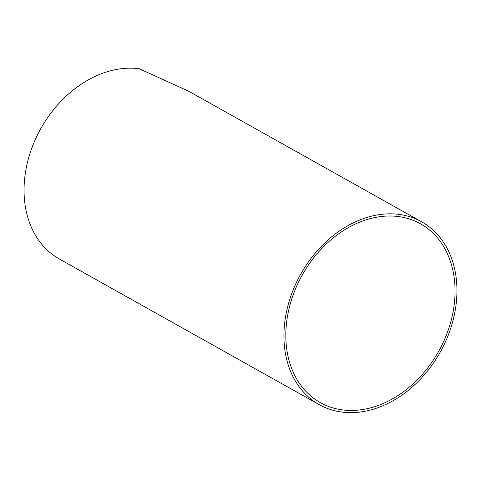 <?xml version="1.0" encoding="UTF-8"?>
<svg xmlns="http://www.w3.org/2000/svg" width="481" height="481" viewBox="0 0 481 481"><rect width="100%" height="100%" fill="white"/><g stroke="black" fill="none" stroke-linecap="round" stroke-linejoin="round"><path stroke-width="0.72" d="M370.604 218.518A102.483 78.162 119.3 0 0 292.676 296.26A102.483 78.162 119.3 0 0 309.235 394.618A102.483 78.162 119.3 0 0 370.274 407.942A102.483 78.162 119.3 0 0 452.813 313.293A102.483 78.162 119.3 0 0 407.918 218.548A102.483 78.162 119.3 0 0 370.604 218.518M421.669 221.825L188.516 91.143L139.243 68.747A104.786 79.918 119.3 0 0 110.732 70.737A104.786 79.918 119.3 0 0 28.385 158.832A104.786 79.918 119.3 0 0 59.331 258.982L319.204 404.635A104.786 79.918 119.3 0 0 370.268 410.071A104.786 79.918 119.3 0 0 452.615 321.969A104.786 79.918 119.3 0 0 421.669 221.825A104.786 79.918 119.3 0 0 370.604 216.39A104.786 79.918 119.3 0 0 288.257 304.485A104.786 79.918 119.3 0 0 319.204 404.635"/></g></svg>
